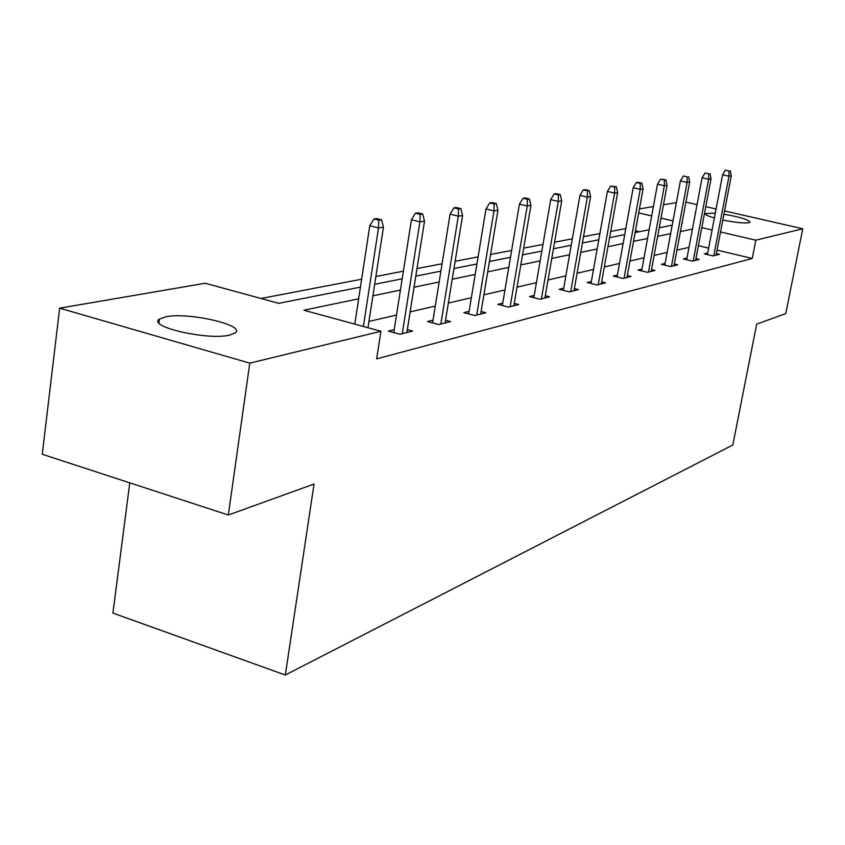 <?xml version="1.0" encoding="UTF-8"?>
<svg xmlns="http://www.w3.org/2000/svg" width="845" height="845" viewBox="0 0 845 845"><rect width="100%" height="100%" fill="white"/><g stroke="black" fill="none" stroke-linecap="round" stroke-linejoin="round"><path stroke-width="1.27" d="M723.933 214.207C740.611 217.154 749.283 219.848 749.948 222.277L748.86 222.731C743.864 223.397 735.182 222.488 722.824 220.027M714.374 217.978C707.772 216.056 704.814 214.577 705.522 213.553L715.303 213.13M229.734 335.074C208.071 340.651 146.872 326.624 159.43 319.083L165.557 316.854C188.012 311.816 246.582 325.23 235.174 332.93L229.734 335.074M129.781 482.833L112.913 613.058L285.314 675.018L732.826 444.998L756.676 324.121L785.755 313.611L802.75 228.773L755.821 240.181L720.542 231.963M285.314 675.018L314.055 484.037L228.33 515.017L42.25 454.261L59.657 308.161L205.229 283.244L278.744 303.344L360.435 287.12M625.818 228.551L610.681 231.456M599.908 233.526L583.515 236.663M572.35 238.808L554.573 242.209M542.986 244.437L523.668 248.134M511.637 250.447L490.596 254.482M478.08 256.88L455.128 261.274M442.093 263.777L416.997 268.583M403.382 271.203L375.867 276.473M361.639 279.199L260.999 298.496M639.443 208.926L653.407 206.529M663.462 204.807L676.391 202.599M685.908 202.113L697.03 204.659M705.786 206.655L716.085 209M724.566 210.933L802.75 228.773M228.33 515.017L249.771 363.149L59.657 308.161M686.985 258.074L683.415 258.94L692.414 261.105L699.164 259.415L695.953 258.644M641.936 269.08L638.049 270.03L647.471 272.343L655.023 270.453L651.516 269.597M591.373 281.448L587.106 282.494L597.003 284.966L605.506 282.843L601.651 281.881M534.23 295.423L529.509 296.574L539.923 299.246L549.567 296.838L545.31 295.739M469.102 311.34L463.852 312.629L474.827 315.523L485.864 312.766L481.122 311.52M394.214 329.656L388.309 331.092L399.928 334.261L412.677 331.071L407.332 329.624M689.002 247.363L676.94 250.152M667.138 252.423L654.125 255.433M644.017 257.767L629.969 261.02M619.512 263.439L604.323 266.957M593.507 269.46L577.072 273.262M565.865 275.85L548.035 279.98M536.417 282.663L517.045 287.152M504.983 289.941L483.889 294.82M471.352 297.725L448.346 303.049M435.281 306.07L410.142 311.889M396.506 315.037L368.959 321.417M358.66 298.792L303.904 310.221L380.947 331.272L376.659 358.861L752.251 258.454L717.067 250.12M708.638 248.124L698.393 245.705M433.01 320.171L427.454 321.522L438.735 324.554L450.586 321.586L445.558 320.244M502.764 303.112L497.789 304.327L508.479 307.115L518.788 304.527L514.288 303.366M563.699 288.208L559.221 289.307L569.372 291.884L578.413 289.613L574.368 288.599M617.41 275.079L613.333 276.072L622.987 278.47L630.993 276.463L627.328 275.554M665.089 263.418L661.371 264.327L670.581 266.566L677.711 264.781L674.352 263.967M707.719 253.004L704.286 253.838L713.085 255.929L719.486 254.334L716.402 253.606M752.251 258.454L755.821 240.181M380.947 331.272L249.771 363.149M712.092 229.998L701.815 227.611M681.957 223.249L682.57 223.122L682.01 222.995M672.99 220.894L661.012 218.105M651.685 215.94L638.714 212.919M374.673 284.29L402.188 278.818M415.803 276.114L440.91 271.129M453.955 268.541L476.907 263.978M489.435 261.496L510.475 257.313M522.516 254.915L541.846 251.081M553.433 248.779L571.22 245.24M582.395 243.022L598.799 239.769M609.583 237.625L624.719 234.614M635.144 232.544L649.15 229.766M659.227 227.759L672.197 225.182M692.435 229.079L680.405 231.593M670.624 233.632L657.653 236.346M647.555 238.448L633.539 241.374M623.103 243.561L607.946 246.719M597.151 248.979L580.747 252.401M569.562 254.736L551.764 258.454M540.156 260.883L520.816 264.918M508.774 267.432L487.713 271.837M475.186 274.445L452.212 279.251M439.157 281.976L414.039 287.216M400.424 290.067L372.899 295.813M639.327 231.72L635.461 230.801M378.761 220.154L381.507 219.774L376.669 218.57L373.912 218.95L378.761 220.154L378.507 227.949L383.45 227.22L367.987 327.733M363.392 326.476L378.507 227.949L369.783 225.773L354.794 324.131M373.912 218.95L369.783 225.773M383.45 227.22L381.507 219.774M420.145 214.345L422.69 213.986L417.99 212.834L415.434 213.193L420.145 214.345L419.923 221.834L424.507 221.158L406.867 332.529M402.273 333.68L419.923 221.834L411.452 219.753L393.759 332.581M415.434 213.193L411.452 219.753M424.507 221.158L422.69 213.986M458.497 208.958L460.863 208.62L456.3 207.521L453.923 207.849L458.497 208.958L458.307 216.172L462.564 215.538L445.114 322.959M440.847 324.026L458.307 216.172L450.079 214.165L432.566 322.896M453.923 207.849L450.079 214.165M462.564 215.538L460.863 208.62M494.145 203.941L496.342 203.634L491.906 202.578L489.699 202.885L494.145 203.941L493.987 210.901L497.937 210.32L480.699 314.055M476.717 315.058L493.987 210.901L485.981 208.979L468.679 313.907M489.699 202.885L485.981 208.979M497.937 210.32L496.342 203.634M527.364 199.272L529.414 198.987L525.094 197.973L523.034 198.258L527.364 199.272L527.227 205.99L530.913 205.451L513.887 305.763M510.169 306.682L527.227 205.99L519.432 204.152L502.352 305.52M523.034 198.258L519.432 204.152M530.913 205.451L529.414 198.987M558.387 194.92L560.309 194.646L556.094 193.663L554.172 193.938L558.387 194.92L558.27 201.406L561.724 200.899L544.919 298M541.444 298.866L558.27 201.406L550.687 199.631L533.839 297.683M554.172 193.938L550.687 199.631M561.724 200.899L560.309 194.646M587.433 190.833L589.229 190.579L585.131 189.639L583.325 189.893L587.433 190.833L587.338 197.117L590.57 196.642L573.998 290.722M570.734 291.536L587.338 197.117L579.945 195.406L563.33 290.353M583.325 189.893L579.945 195.406M590.57 196.642L589.229 190.579M614.674 187.009L616.364 186.766L610.671 186.09L614.674 187.009L614.6 193.093L617.632 192.649L601.291 283.899M598.228 284.659L614.6 193.093L607.397 191.435L591.014 283.466M610.671 186.09L607.397 191.435M617.632 192.649L616.364 186.766M640.288 183.407L641.873 183.185L637.975 182.298L636.38 182.52L640.288 183.407L640.225 189.312L643.087 188.889L626.979 277.466M624.096 278.195L640.225 189.312L633.201 187.706L617.061 277.002M636.38 182.52L633.201 187.706M643.087 188.889L641.873 183.185M664.402 180.017L665.902 179.805L660.6 179.161L664.402 180.017L664.36 185.752L667.054 185.351L651.178 271.414M648.464 272.101L664.36 185.752L657.495 184.199L641.609 270.907M660.6 179.161L657.495 184.199M667.054 185.351L665.902 179.805M687.154 176.827L683.436 175.992L687.154 176.827L687.122 182.383L689.668 182.013L674.035 265.7M671.458 266.344L687.122 182.383L680.426 180.883L664.772 265.161M683.436 175.992L680.426 180.883M689.668 182.013L688.569 176.626M708.659 173.806L705.026 172.993L708.659 173.806L708.628 179.214L711.036 178.855L695.636 260.292M693.206 260.904L708.628 179.214L702.089 177.756L686.668 259.721M705.026 172.993L702.089 177.756M711.036 178.855L710.001 173.616M729.003 170.944L725.454 170.162L729.003 170.944L728.992 176.204L731.274 175.866L716.095 255.179M713.793 255.76L728.992 176.204L722.591 174.799L707.413 254.577M725.454 170.162L722.591 174.799M731.274 175.866L730.27 170.764M705.522 213.553L705.427 214.102M159.43 319.083L158.934 322.874"/></g></svg>

